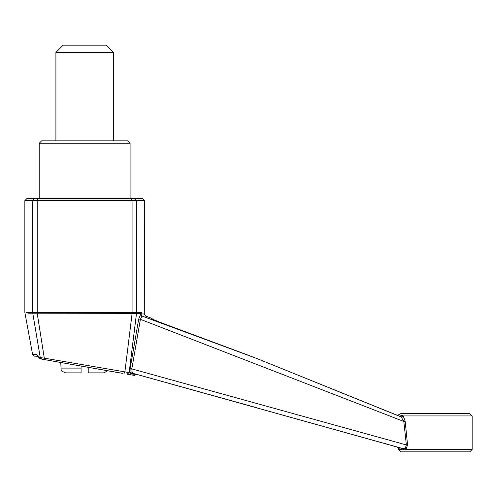 <?xml version="1.0" encoding="UTF-8"?>
<svg xmlns="http://www.w3.org/2000/svg" width="497" height="497" viewBox="0 0 497 497"><rect width="100%" height="100%" fill="white"/><g stroke="black" fill="none" stroke-linecap="round" stroke-linejoin="round"><path stroke-width="0.75" d="M41.593 140.862L127.704 140.862L130.096 143.254L39.201 143.254L41.593 140.862M55.944 140.862L55.944 52.359L113.353 52.359L55.944 52.359L63.119 45.184L106.178 45.184L63.119 45.184M88.236 368.097L88.236 372.88L88.236 368.097M81.061 366.053L81.061 372.88L81.061 368.097L60.727 368.097L81.061 368.097L81.061 366.053L88.236 367.314M81.061 372.88L65.511 372.88L81.061 372.88M88.236 372.88L103.786 372.88L88.236 372.88M123.449 371.775L124.896 372.029L132.065 313.644L37.25 313.806L44.276 358.144L130.015 372.719L130.177 368.526L138.713 318.962L140.757 313.955L144.329 313.967L140.757 313.955L141.949 316.017L256.874 358.53L400.545 416.66L402.346 415.554L403.129 415.939L399.42 414.84M136.476 313.619L132.09 313.626L132.115 312.532L136.557 312.538L136.476 313.638L129.139 372.576L127.046 374.16L132.171 375.061L127.046 374.16M136.557 312.538L141.483 312.576M141.415 313.582L136.476 313.638M37.182 312.371L37.219 313.787L32.889 313.793L32.746 312.358L132.096 312.514L132.096 200.658L144.447 200.658L136.563 200.658L136.563 312.52M32.889 313.793L27.944 313.769M32.746 312.358L32.734 200.658L24.85 200.658L132.096 200.658L131.32 198.266L142.055 198.266L134.302 198.266L136.563 200.658M26.179 312.402L32.734 312.333M35.995 332.288L36.548 335.581M37.958 356.293L34.492 356.138L37.815 355.951L38.704 357.343L40.263 357.623L32.883 313.818M38.704 357.343L36.964 354.603L32.609 354.578L36.461 354.603L37.853 356.088M36.834 354.603L36.461 354.603M37.815 355.951L37.573 355.38M111.297 371.383L116.062 372.222M122.38 373.334L41.531 359.082M41.692 359.107L40.263 357.623L44.276 358.144L44.662 359.629L119.019 372.744L107.762 370.756L103.786 372.88M65.511 372.88L61.758 371.06L61.106 369.967L60.727 362.468L44.662 359.629M39.201 143.254L39.201 198.266L27.242 198.266L131.32 198.266M406.397 434.061L405.148 421.22L407.571 444.74L406.366 444.952L403.806 421.431L140.403 319.298L131.823 368.88L406.366 444.952L405.248 448.35L403.185 448.692L132.798 373.309L131.071 373.93L136.19 374.403L131.071 373.93L130.015 372.719L132.053 371.768L132.798 373.309L403.011 448.692M124.896 372.029L123.952 373.614M39.325 357.455L40.766 358.946L39.077 357.989L40.686 358.933M130.177 368.526L131.823 368.88L132.053 371.768M403.216 416.039L405.148 421.22L403.806 421.431L401.327 417.188L400.526 416.648M153.312 320.13L141.949 316.017L140.403 319.298L138.713 318.962M400.793 448.046L397.426 447.151L400.793 448.046L401.719 449.425L398.476 448.53L401.514 449.369M400.539 416.654L256.874 358.53L159.636 322.186L151.523 318.751L151.542 318.266L151.523 318.751L152.523 319.322L156.735 321.087L251.948 356.629M407.205 441.529L406.515 435.179M407.571 444.74L406.13 449.425L404.011 449.828L398.476 449.425L401.713 449.425M405.248 448.35L406.13 449.425L472.15 449.425L469.758 451.816L400.868 451.816L469.758 451.816M403.197 448.692L404.011 449.828M401.036 413.547L398.979 414.734L401.036 413.547L469.758 413.547L401.036 413.547M405.148 421.22L403.378 416.244M398.979 414.734L397.606 415.436L398.979 414.734L402.346 415.554M401.327 417.188L403.129 415.939L472.15 415.939L469.758 413.547M130.096 198.266L130.096 143.254M159.612 322.18L153.349 319.683L151.542 318.266L145.553 316.011L144.329 313.967L144.447 200.658L142.055 198.266M132.506 373.259L132.96 373.34M37.207 312.346L37.207 200.658L37.977 198.266M35.001 198.266L32.734 200.658M106.178 45.184L113.353 52.359L113.353 140.862M27.242 198.266L24.85 200.658L24.85 312.42L32.609 354.578L33.268 355.697L34.492 356.138M256.874 407.807L136.265 374.272L134.625 375.44L132.171 375.061M400.868 413.547L397.47 415.38L256.874 358.53M400.868 451.816L398.476 449.425L398.476 448.53L397.426 447.151M472.15 449.425L472.15 415.939"/></g></svg>
